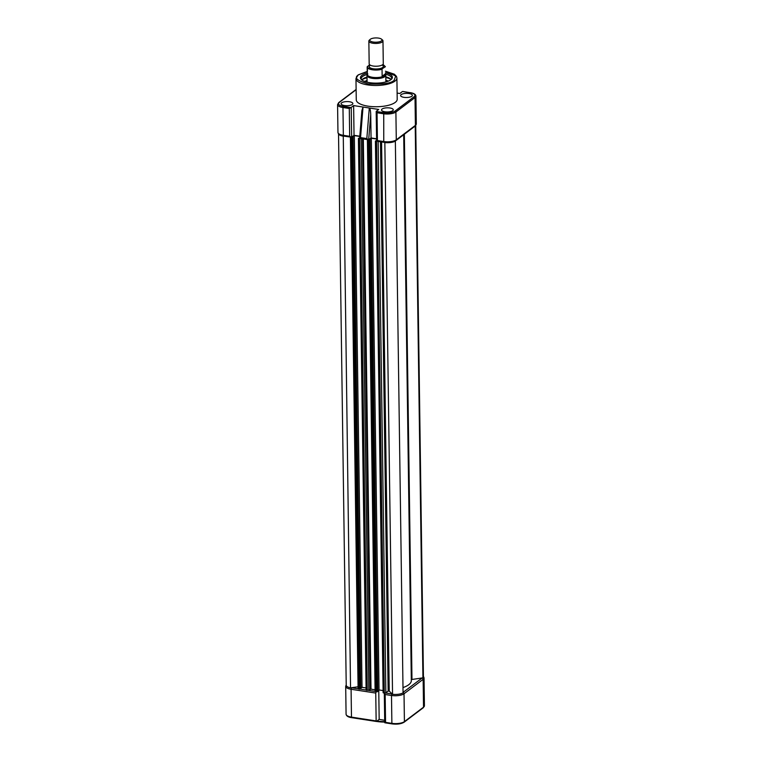 <?xml version="1.0" encoding="UTF-8"?>
<svg xmlns="http://www.w3.org/2000/svg" width="762" height="762" viewBox="0 0 762 762"><rect width="100%" height="100%" fill="white"/><g stroke="black" fill="none" stroke-linecap="round" stroke-linejoin="round"><path stroke-width="1.14" d="M375.085 689.781A26.47 9.306 179.2 0 1 373.532 689.562A26.47 9.306 179.2 0 1 370.999 689.115L368.837 690.21L366.112 690.124L358.464 138.474M359.769 136.436L354.32 135.598L352.482 136.979L353.092 137.074L360.797 688.819L359.588 689.248L358.207 688.572M353.092 137.074L350.453 137.15M354.32 135.598L362.026 687.334L360.788 688.267M366.084 687.962L362.026 687.334M360.788 138.627L358.407 138.379L359.645 137.951M376.571 139.027L371.332 138.217L369.494 139.608L370.113 139.694L377.809 691.439L376.599 691.867L375.218 691.201M370.113 139.694L367.398 139.646L375.104 691.382M371.332 138.217L379.038 689.953L377.809 690.886M383.096 690.582L379.038 689.953M377.495 141.313L375.418 141.008L376.599 140.627M395.268 141.027L395.354 141.113A8.82 3.105 179.2 0 1 384.839 142.57L392.544 694.306L389.239 691.105L388.153 691.096L385.848 692.839L383.457 692.925L375.476 141.094M395.354 141.113L403.06 692.858A8.82 3.105 179.2 0 1 392.544 694.306M403.698 134.731L411.318 680.647A26.47 9.306 179.2 0 1 402.993 687.572M415.519 125.73A8.82 3.105 179.2 0 1 415.223 126.101L422.92 677.847L411.309 679.58M415.738 125.492L423.434 676.78A8.82 3.105 179.2 0 1 422.92 677.847M343.271 136.036L350.539 687.838A8.82 3.105 179.2 0 1 346.224 685.238L338.528 133.902M342.833 136.103A8.82 3.105 179.2 0 1 338.69 134.083M358.064 686.8L350.539 687.838M376.142 720.928L375.752 693.068L351.082 689.267L351.473 717.128L376.142 720.928L376.371 721.471L379.171 719.414L378.762 690.162M384.724 722.7A1.467 0.514 179.2 0 1 384.724 722.69L385.553 722.376L384.724 722.7L376.58 141.313M384.686 720.271L379.171 719.414M376.066 691.782L375.752 693.068M384.353 692.829L385.162 694.515L385.553 722.376L391.878 723.348L391.497 695.487L385.162 694.515M368.856 41.062L369.17 63.846A7.058 2.486 -0.8 0 0 374.056 66.142A7.058 2.486 -0.8 0 0 378.466 66.075A7.058 2.486 -0.8 0 0 382.61 64.732A7.058 2.486 -0.8 0 0 383.286 63.646L382.972 40.872A7.058 2.486 179.2 0 1 382.295 41.948A7.058 2.486 179.2 0 1 372.894 43.243A7.058 2.486 179.2 0 1 368.856 41.062A7.058 2.486 179.2 0 1 369.36 40.129A7.058 2.486 179.2 0 1 369.532 39.986M370.189 65.322A7.058 2.486 -0.8 0 0 369.894 65.522A7.058 2.486 -0.8 0 0 373.256 68.78A7.058 2.486 -0.8 0 0 382.648 67.485A7.058 2.486 -0.8 0 0 382.124 65.046M373.294 42.043A6.106 2.143 179.2 0 1 370.237 39.348A6.106 2.143 179.2 0 1 378.514 38.1A6.106 2.143 179.2 0 1 381.543 39.186A6.106 2.143 179.2 0 1 380.105 41.577A6.106 2.143 179.2 0 1 373.294 42.043M385.496 74.047L385.743 74.828A9.411 3.305 179.2 0 1 385.801 75.181A9.411 3.305 179.2 0 1 384.905 76.619A9.411 3.305 179.2 0 1 374.352 78.572A9.411 3.305 179.2 0 1 366.979 75.448A9.411 3.305 179.2 0 1 367.036 75.086L367.246 74.352M382.981 64.389L385.391 66.704A9.115 3.21 179.2 0 1 385.391 66.713L382.429 68.618C378.59 70.837 365.208 68.77 367.541 66.323L367.265 74.276L367.884 74M369.656 64.732L367.16 66.951A9.115 3.21 179.2 0 1 367.16 66.951L367.16 66.961A9.115 3.21 179.2 0 0 372.389 69.78A9.115 3.21 179.2 0 0 382.048 69.247L382.429 68.618M385.496 74.228L385.496 74.143A9.115 3.21 179.2 0 1 385.496 74.228A9.115 3.21 179.2 0 1 385.486 74.409L382.534 76.648A9.115 3.21 179.2 0 1 372.723 77.333A9.115 3.21 179.2 0 1 367.265 74.476A9.115 3.21 179.2 0 1 367.274 74.295M385.486 73.762L382.143 76.295L382.048 69.247M385.486 74.409L384.905 76.619L382.534 76.648M381.543 39.186L382.438 39.938A7.058 2.486 179.2 0 1 382.972 40.872M367.008 77.095A15.297 5.372 -0.8 0 0 362.655 79.077A15.297 5.372 -0.8 0 0 361.76 79.924A16.65 5.848 -0.8 0 1 367.017 77.772M409.003 93.535A5.886 2.067 -0.8 0 0 400.612 95.526A5.886 2.067 -0.8 0 0 403.974 97.336A5.886 2.067 -0.8 0 0 412.375 95.355A5.886 2.067 -0.8 0 0 409.003 93.535M349.482 101.746A5.886 2.067 -0.8 0 0 341.09 103.737A5.886 2.067 -0.8 0 0 344.453 105.547A5.886 2.067 -0.8 0 0 352.854 103.575A5.886 2.067 -0.8 0 0 349.482 101.746M389.896 107.975A5.886 2.067 -0.8 0 0 381.505 109.966A5.886 2.067 -0.8 0 0 384.867 111.776A5.886 2.067 -0.8 0 0 393.268 109.804A5.886 2.067 -0.8 0 0 389.896 107.975M356.264 99.822A20.469 7.191 -0.8 0 0 372.294 106.623A20.469 7.191 -0.8 0 0 395.24 102.394A20.469 7.191 -0.8 0 0 397.202 99.251L396.907 78A20.469 7.191 179.2 0 1 394.935 81.134A20.469 7.191 179.2 0 1 371.999 85.363A20.469 7.191 179.2 0 1 355.968 78.572L356.264 99.822M367.246 73.028A15.973 5.62 -0.8 0 0 361.988 75.295A15.973 5.62 -0.8 0 0 360.845 78.953A15.973 5.62 -0.8 0 0 374.685 83.115A15.973 5.62 -0.8 0 0 390.868 79.743A15.973 5.62 -0.8 0 0 392.03 78.515A15.973 5.62 -0.8 0 0 385.477 72.781M391.63 79.048A15.297 5.372 -0.8 0 0 391.735 78.4A15.297 5.372 -0.8 0 0 385.534 74.181M367.227 74.438A15.297 5.372 -0.8 0 0 362.617 76.486A15.297 5.372 -0.8 0 0 361.15 78.829A15.297 5.372 -0.8 0 0 361.264 79.467M385.839 77.514A16.65 5.848 -0.8 0 1 391.144 79.515A15.297 5.372 -0.8 0 0 385.829 76.838M367.055 80.562A15.297 5.372 -0.8 0 0 364.607 81.439M388.344 81.105A15.297 5.372 -0.8 0 0 385.877 80.296M360.55 137.608L363.036 107.042L361.874 110.595L359.607 138.446L360.55 137.608L366.827 138.579L368.665 139.751L371.056 137.941L370.723 114.557C370.589 110.719 370.113 108.528 369.303 108.004L353.625 105.585L354.035 135.322L351.644 137.131L351.234 107.394A1.467 0.514 179.2 0 1 350.872 107.566L343.329 106.404C338.909 105.508 337.556 104.204 339.261 102.46A0.886 0.743 -127.1 0 0 338.738 102.584L356.121 89.449M359.616 138.446L368.675 139.741L370.723 114.557M376.571 138.798L371.056 137.941M377.047 112.766L383.372 113.738A9.411 3.305 -0.8 0 0 395.897 112.014L396.288 139.817A9.411 3.305 -0.8 0 1 383.762 141.551L384.086 142.332L376.609 141.18L376.19 111.49L377.047 112.766L377.428 140.57L376.647 141.094L377.428 140.57L383.762 141.551L383.734 112.633L376.19 111.49A1.467 0.514 179.2 0 1 376.333 111.262L378.724 109.452L369.303 108.004L366.827 138.579M403.336 91.63L410.137 92.678C414.557 93.564 415.909 94.879 414.204 96.622L395.087 111.061C392.401 112.652 388.62 113.167 383.734 112.633M397.116 93.069L399.84 93.488L402.231 91.688A1.467 0.514 179.2 0 1 402.593 91.516M353.625 105.585L351.234 107.394M343.862 136.046L343.672 136.103C340.176 135.617 338.271 134.379 337.957 132.417A9.411 3.305 -0.8 0 0 343.348 135.322L342.957 107.518L349.291 108.49L349.672 136.293L351.492 137.217A1.467 0.514 -0.8 0 0 351.644 137.131M349.291 108.49L350.872 107.566M349.672 136.293L343.348 135.322L343.672 136.103L351.492 137.217M359.788 136.208L354.035 135.322M351.063 137.379L358.759 689.124M351.882 137.512L359.588 689.248M352.663 137.398L360.369 689.143L366.112 690.02M358.74 138.56L366.446 690.305M359.569 138.694L367.274 690.429M361.131 138.684L368.837 690.21M362.474 138.894L370.161 689.21M363.322 139.017L370.999 689.115M368.075 139.998L375.78 691.744M368.894 140.132L376.599 691.867M369.684 140.018L377.38 691.763M375.761 141.189L383.457 692.925M378.152 141.418L385.848 692.839M380.486 141.78L388.153 691.096M381.572 141.942L389.239 691.105M404.355 134.226L411.975 679.361M403.679 722.281A8.592 3.019 179.2 0 1 392.249 723.852L391.878 723.348A9.411 3.305 -0.8 0 0 404.412 721.624A0.819 0.695 52.9 0 1 404.165 722.166L423.281 707.727A0.819 0.695 52.9 0 0 423.529 707.184L423.139 679.313L404.022 693.763L404.412 721.624L423.529 707.184A9.411 3.305 -0.8 0 0 424.424 705.736L424.043 677.875A9.411 3.305 179.2 0 1 423.139 679.313A1.181 0.991 52.9 0 0 422.053 678.056A8.239 2.896 -0.8 0 0 422.186 677.942M391.992 723.814L384.934 722.728M376.257 721.395L351.701 717.671L351.473 717.128A9.411 3.305 -0.8 0 1 346.081 714.223L345.691 686.352A9.411 3.305 179.2 0 0 351.082 689.267L351.568 687.781L358.092 688.791M385.458 693.001L391.982 694.011A8.239 2.896 -0.8 0 0 392.278 694.049M403.06 692.41L422.053 678.056M368.446 690.382L375.104 691.41M377 721.062A20.469 7.191 -0.8 0 0 384.705 721.585M384.715 722.062A19.65 6.906 179.2 0 1 376.504 721.433M403.06 692.515A1.181 0.991 52.9 0 1 404.022 693.763A9.411 3.305 179.2 0 1 391.497 695.487L391.982 694.011M382.953 64.427L385 66.685M385.458 71.266L395.726 75.99L394.183 80.248C391.22 83.41 382.505 84.611 368.027 83.858C356.807 80.648 353.682 77.629 358.664 74.781L367.227 71.523M384.277 142.265L384.086 142.332C388.372 142.37 389.992 143.551 395.935 140.589A1.181 0.991 52.9 0 0 396.288 139.817L415.404 125.378L415.014 97.565A9.411 3.305 -0.8 0 0 415.919 96.126L416.3 123.93A9.411 3.305 -0.8 0 1 415.404 125.378A1.181 0.991 52.9 0 1 415.042 126.149L416.3 123.93M395.087 111.061A0.886 0.743 -127.1 0 1 395.897 112.014L415.014 97.565A0.886 0.743 -127.1 0 0 414.204 96.622M402.927 91.497L410.137 92.678M337.957 132.417L337.576 104.604A9.411 3.305 -0.8 0 0 342.957 107.518L343.329 106.404M339.261 102.46L356.121 89.716M350.387 137.141L358.092 688.753M358.407 138.379L366.112 690.124M375.418 141.008L383.124 692.744M376.371 721.471L351.701 717.671C348.301 717.213 346.434 716.061 346.081 714.223M404.165 722.166C401.222 723.938 397.202 724.51 392.106 723.9L384.781 722.767M423.281 707.727L424.424 705.736M384.715 722.119L376.266 721.462M424.043 677.875L423.434 676.342M346.215 684.857L345.691 686.352M370.237 39.348L369.36 40.129M367.074 82.182L366.979 75.448M385.896 81.925L385.801 75.181M367.265 74.476L367.16 66.961M396.907 78L396.45 76.343L394.306 74.19L385.458 71.209M367.217 71.457L358.178 74.895L355.968 78.572M395.935 140.589L415.042 126.149M410.289 92.631C413.918 93.259 415.795 94.421 415.919 96.126M338.738 102.584L337.576 104.604"/></g></svg>

